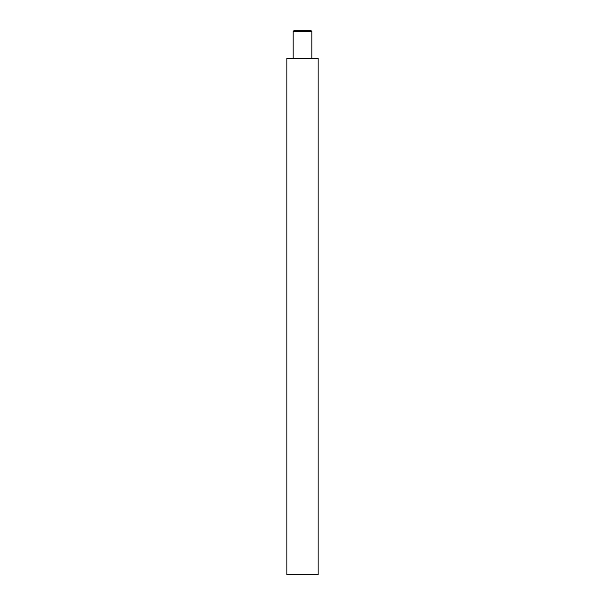 <?xml version="1.0" encoding="UTF-8"?>
<svg xmlns="http://www.w3.org/2000/svg" width="605" height="605" viewBox="0 0 605 605"><rect width="100%" height="100%" fill="white"/><g stroke="black" fill="none" stroke-linecap="round" stroke-linejoin="round"><path stroke-width="0.91" d="M302.5 574.75L318.147 574.75L318.147 58.413L286.853 58.413L286.853 574.75L302.5 574.75M293.115 31.505L294.363 30.25L310.637 30.25L311.885 31.505L293.115 31.505L293.115 58.413M311.885 58.413L311.885 31.505"/></g></svg>
